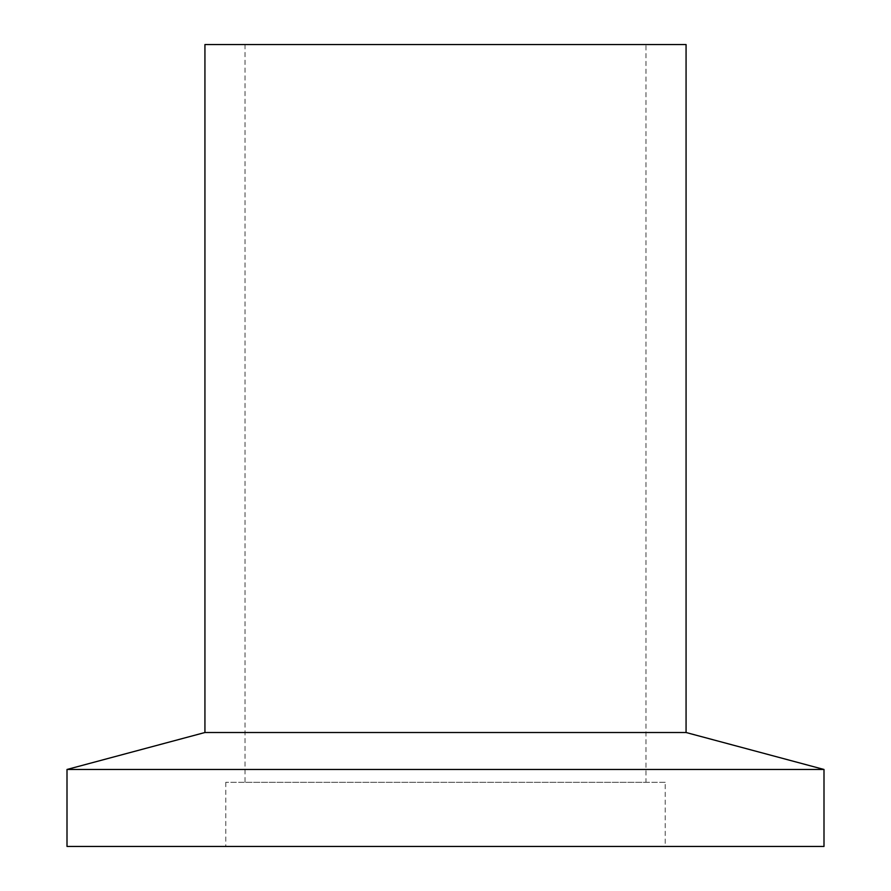 <?xml version="1.0" encoding="UTF-8"?>
<svg xmlns="http://www.w3.org/2000/svg" width="891" height="891" viewBox="0 0 891 891"><rect width="100%" height="100%" fill="white"/><g stroke="black" fill="none" stroke-linecap="round" stroke-linejoin="round"><path stroke-width="0.67" stroke-dasharray="4.46 3.34" d="M645.975 44.55L245.025 44.55L645.975 44.55L645.975 782.298L245.025 782.298L645.975 782.298M245.025 44.55L245.025 782.298M665.221 782.298L225.779 782.298L665.221 782.298L665.221 846.45L225.779 846.45L665.221 846.45M225.779 782.298L225.779 846.45M204.93 44.55L686.07 44.55M204.93 732.513L686.07 732.513M67.003 769.468L823.997 769.468M67.003 846.45L823.997 846.45"/><path stroke-width="1.34" d="M823.997 769.468L67.003 769.468L67.003 846.45L823.997 846.45L823.997 769.468L686.07 732.513L204.93 732.513L67.003 769.468M686.07 732.513L686.07 44.55L204.93 44.55L204.93 732.513"/></g></svg>
